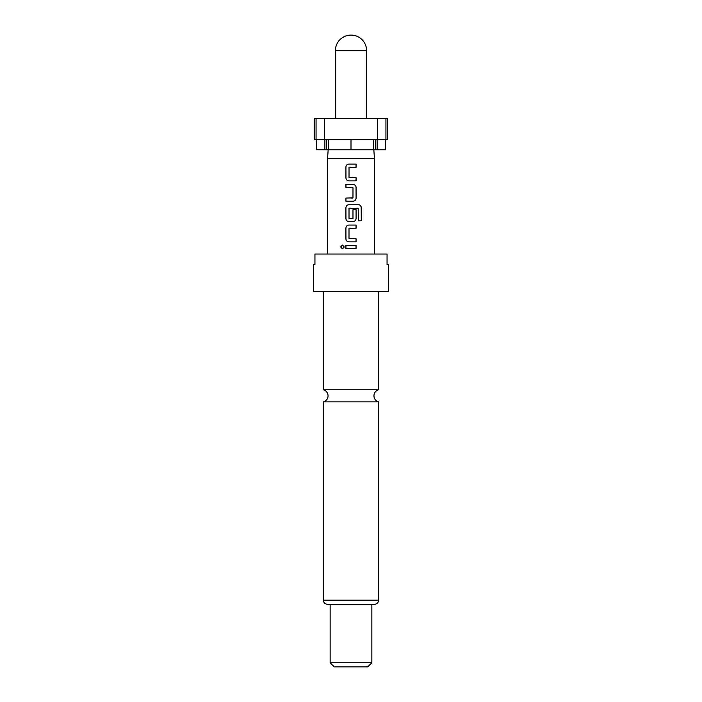 <?xml version="1.0" encoding="UTF-8"?>
<svg xmlns="http://www.w3.org/2000/svg" width="702" height="702" viewBox="0 0 702 702"><rect width="100%" height="100%" fill="white"/><g stroke="black" fill="none" stroke-linecap="round" stroke-linejoin="round"><path stroke-width="1.05" d="M340.654 246.955L342.436 245.016L344.27 246.955L342.436 248.894L340.654 246.955M342.471 248.894L340.751 246.955L342.471 245.016M351 389.777L323.368 389.777A6.257 6.257 0 0 1 323.368 401.886L378.632 401.886A6.257 6.257 0 0 1 378.632 389.777L351 389.777M335.363 50.737A15.637 15.637 0 0 1 351 35.1A15.637 15.637 0 0 1 366.637 50.737L335.363 50.737L335.363 118.506M328.167 149.78L327.544 158.731L374.456 158.731L374.456 254.036M373.833 149.78L374.456 158.731M324.877 139.356L324.877 149.78L377.123 149.78L377.123 139.356M351 291.576L388.531 291.576L388.531 264.47L387.056 264.47L387.056 254.036L314.944 254.036L314.944 264.47L313.469 264.47L313.469 291.576L351 291.576M330.151 662.732L371.849 662.732L367.681 666.9L334.319 666.9L330.151 662.732L330.151 604.343L374.456 604.343C377.018 604.071 378.404 602.685 378.632 600.175L378.632 401.886M378.632 600.175L323.368 600.175C323.596 602.685 324.982 604.071 327.544 604.343L371.849 604.343L371.849 662.732M351 164.11L356.081 164.11L356.081 167.234L349.026 167.445L349.017 177.553L356.081 177.764L356.081 180.888L348.806 180.888C347.078 180.686 346.121 179.712 345.919 177.966L345.928 167.023C346.104 165.268 347.069 164.303 348.815 164.11L356.081 164.11M351 184.433L353.194 184.433C354.922 184.635 355.879 185.609 356.081 187.346L356.081 198.289C355.896 200.044 354.931 201.018 353.194 201.211L345.919 201.211L345.928 198.078L352.974 197.876L352.983 187.767L345.919 187.557L345.919 184.433L353.194 184.433C354.896 184.626 355.853 185.591 356.037 187.346L356.081 187.346M351 204.756L358.59 204.756C360.214 204.958 361.118 205.923 361.284 207.669L361.284 220.805L358.389 220.805L358.187 208.222L349.017 208.433L349.008 218.541L352.974 218.541L352.974 209.652L356.072 209.652L356.072 218.612C355.888 220.367 354.922 221.341 353.185 221.534L348.797 221.534C347.069 221.332 346.104 220.358 345.91 218.612L345.919 207.669C346.104 205.914 347.06 204.94 348.806 204.756L358.59 204.756M351 225.07L356.072 225.07L356.072 228.203L349.008 228.404L349.008 238.513L356.063 238.724L356.063 241.848L348.797 241.848C347.069 241.646 346.104 240.672 345.91 238.934L345.91 227.992C346.095 226.237 347.06 225.263 348.797 225.07L356.072 225.07M351 245.393L356.063 245.393L356.063 248.517L345.91 248.517L345.91 245.393L356.063 245.393M377.597 139.356L387.486 139.356L387.486 118.506L377.597 118.506L377.597 139.356L324.403 139.356L324.403 118.506L316.067 118.506L316.067 139.356L324.403 139.356M316.067 118.506L314.514 118.506L314.514 139.356L316.067 139.356M385.521 139.356L385.521 149.78L377.123 149.78M377.597 118.506L324.403 118.506M316.479 139.356L316.479 149.78L324.877 149.78M328.369 149.78L328.369 139.356M351 139.356L351 149.78M373.631 139.356L373.631 149.78M385.933 139.356L385.933 118.506M326.518 139.356L326.518 149.78M375.482 139.356L375.482 149.78M351 248.517L345.91 248.517M345.954 248.517L345.954 245.393M356.019 245.393L356.019 248.517M351 241.848L348.797 241.848C347.086 241.655 346.139 240.689 345.954 238.934L345.91 238.934M351 238.724L356.063 238.724M356.019 238.724L356.019 241.848M351 228.203L349.219 228.203M356.019 225.07L356.019 228.203M345.954 238.934L345.91 227.992M345.954 227.992C346.139 226.237 347.086 225.263 348.815 225.07M358.52 204.756C360.152 204.94 361.039 205.914 361.197 207.669L361.284 220.805M361.197 220.805L358.318 220.805M351 221.534L348.797 221.534C347.086 221.341 346.139 220.367 345.954 218.612L345.919 207.669M345.963 207.669C346.147 205.914 347.095 204.94 348.824 204.756M356.072 209.652L356.072 218.612M356.028 218.612C355.844 220.375 354.887 221.341 353.159 221.534M352.746 218.743L351 218.743M351 208.222L349.219 208.222M356.037 187.346L356.081 198.289M356.037 198.289C355.853 200.044 354.896 201.018 353.167 201.211M351 187.557L345.919 187.557M345.972 187.557L345.963 184.433M352.755 198.087L351 198.078M351 201.211L345.919 201.211M345.963 201.211L345.972 198.078M351 180.888L348.833 180.888C347.104 180.695 346.147 179.721 345.972 177.966L345.919 177.966M351 177.764L356.081 177.764M356.037 177.764L356.037 180.888M349.245 167.234L351 167.234M356.037 164.11L356.037 167.234M345.972 177.966L345.928 167.023M345.972 167.023C346.147 165.268 347.104 164.294 348.833 164.11M366.637 50.737L366.637 118.506M378.632 389.777L378.632 291.576M327.544 158.731L327.544 254.036M323.368 600.175L323.368 401.886M323.368 389.777L323.368 291.576"/></g></svg>
